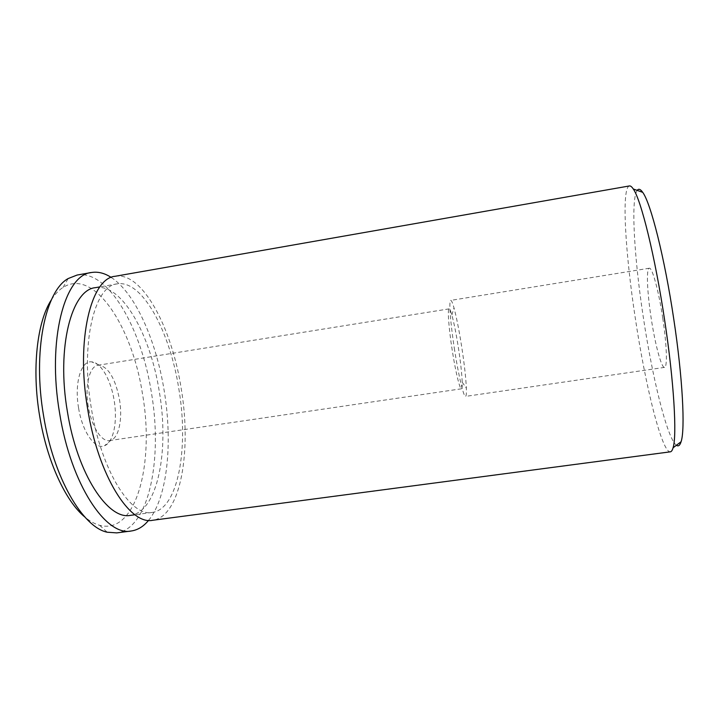 <?xml version="1.0" encoding="UTF-8"?>
<svg xmlns="http://www.w3.org/2000/svg" width="719" height="719" viewBox="0 0 719 719"><rect width="100%" height="100%" fill="white"/><g stroke="black" fill="none" stroke-linecap="round" stroke-linejoin="round"><path stroke-width="0.54" stroke-dasharray="3.6 2.7" d="M51.426 299.751C54.95 294.224 58.841 290.108 63.074 287.402C94.351 267.495 132.494 327.54 142.506 394.066C154.675 462.191 136.601 535.17 99.68 525.319C94.827 524.016 89.884 521.257 84.86 517.042M77.086 275.053C108.551 269.571 141.535 328.889 151.394 392.538C162.755 457.976 149.462 528.492 116.757 532.887M111.211 277.435C135.325 293.073 156.149 340.662 164.166 390.561C172.812 442.41 167.644 497.287 148.59 520.349M178.797 388.628C188.854 447.083 178.528 509.016 152.257 512.431C131.101 517.285 101.28 470.963 91.34 408.248C80.07 343.179 94.566 285.461 117.089 283.888C142.326 279.394 169.999 331.81 178.797 388.628M95.429 287.663C121.915 282.944 150.532 335.009 159.303 391.639C169.387 449.896 158.036 511.757 130.463 515.343M629.431 185.942C621.306 187.515 625.287 252.971 635.272 318.005C645.267 385.105 661.848 452.781 670.342 451.829M115.184 276.276C142.308 271.512 171.769 327.693 181.125 388.107C191.811 450.256 180.945 516.53 152.725 520.268M637.187 190.382C630.653 199.136 634.275 258.139 643.253 316.872C652.322 377.601 667.223 438.644 676.408 445.268M454.633 350.279C450.427 323.577 448.683 299.949 450.759 300.389C451.514 300.371 452.593 302.87 453.995 307.894C456.529 317.322 459.09 330.228 461.67 346.621C464.348 363.994 465.903 377.879 466.361 388.26C466.532 393.473 466.263 396.178 465.526 396.394C463.746 397.328 458.614 376.037 454.633 350.279M662.774 318.301C658.676 290.629 652.133 266.965 649.275 268.232C646.156 268.403 647.172 292.058 651.063 317.439C654.955 343.7 661.399 368.209 664.527 367.382C667.511 367.652 666.855 344.958 662.774 318.301M452.251 350.414C448.755 328.259 447.344 308.532 449.132 308.864C449.779 308.837 450.678 310.869 451.847 314.958C453.995 322.777 456.152 333.571 458.327 347.331C460.573 361.927 461.859 373.538 462.191 382.166C462.308 386.418 462.056 388.628 461.427 388.799C459.872 389.572 455.549 371.786 452.251 350.414M88.248 406.352C84.626 385.591 89.596 366.034 98.027 365.252L99.537 365.18C108.83 367.661 115.48 379.102 119.489 399.521C122.742 418.359 119.057 437.377 111.068 440.181L109.612 440.558C101.631 442.239 91.412 426.421 88.248 406.352M78.578 407.97C74.192 383.074 81.121 360.354 91.601 361.864C100.894 362.259 110.933 379.956 114.123 400.24C117.754 421.199 113.575 442.464 104.507 445.726C95.285 450.103 82.343 432.092 78.578 407.97M99.68 525.319L107.212 532.222M152.257 512.431L134.974 514.741M649.275 268.232L450.759 300.389M451.847 314.958L453.995 307.894M449.132 308.864L98.027 365.252M99.537 365.18L91.601 361.864M111.068 440.181L104.507 445.726M461.427 388.799L109.612 440.558M462.191 382.166L466.361 388.26M664.527 367.382L465.526 396.394M117.089 283.888L99.914 286.881M63.074 287.402L68.179 278.55"/><path stroke-width="1.08" d="M84.86 517.042C65.726 501.404 47.068 461.508 39.716 416.418C31.582 368.928 37.109 321.456 51.426 299.751M148.59 520.349C143.548 526.488 137.769 530.038 131.253 530.99L116.757 532.887L107.212 532.222C82.802 527.315 53.566 477.982 43.625 416.076C32.409 351.546 45.369 290.907 68.179 278.55L77.086 275.053L91.484 272.51C97.982 271.458 104.561 273.094 111.211 277.435M131.253 530.99C106.25 536.635 71.028 484.885 59.686 413.623C46.798 339.647 64.872 274.442 91.484 272.51M134.974 514.741L130.463 515.343C108.236 520.322 77.355 474.351 67.442 411.906C56.154 347.133 71.801 289.442 95.429 287.663L99.914 286.881M670.342 451.829C671.438 451.694 672.355 450.346 673.083 447.784C677.082 435.552 674.018 381.897 664.707 320.656C655.153 256.548 641.069 199.729 633.268 188.98C631.803 186.76 630.518 185.745 629.431 185.942L115.184 276.276C91.232 277.92 75.612 339.404 87.673 409.066C98.332 476.194 130.238 525.445 152.725 520.268L670.342 451.829M676.408 445.268C678.341 446.679 679.904 445.501 681.082 441.736C685.315 429.629 682.691 377.888 673.766 319.101C664.617 257.573 650.713 202.902 642.705 192.341C640.449 189.106 638.616 188.45 637.187 190.382M681.082 441.736L673.083 447.784M642.705 192.341L633.268 188.98"/></g></svg>
